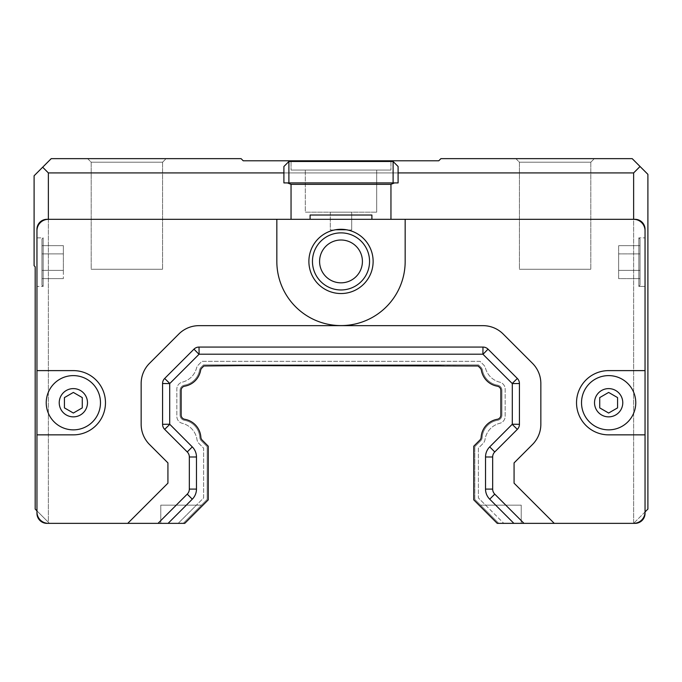 <?xml version="1.0" encoding="UTF-8"?>
<svg xmlns="http://www.w3.org/2000/svg" width="682" height="682" viewBox="0 0 682 682"><rect width="100%" height="100%" fill="white"/><g stroke="black" fill="none" stroke-linecap="round" stroke-linejoin="round"><path stroke-width="0.51" stroke-dasharray="3.41 2.56" d="M390.957 161.498L390.957 170.065L291.043 170.065L390.957 170.065L291.043 170.065L390.957 170.065L390.957 161.498L291.043 161.498L390.957 161.498M305.314 170.065L376.686 170.065L305.314 170.065L305.314 212.17L376.686 212.17L305.314 212.17L376.686 212.17L305.314 212.17L305.314 170.065L376.686 170.065L305.314 170.065M330.293 212.17L330.293 230.013L351.707 230.013L330.293 230.013L351.707 230.013L330.293 230.013L330.293 212.17L351.707 212.17L330.293 212.17M393.105 161.498L398.1 166.493L398.1 172.921L633.629 172.921L633.629 523.358A11.424 11.424 0 0 0 645.044 511.935A11.424 11.424 0 0 1 633.629 523.358L635.053 523.358A9.991 9.991 0 0 0 645.044 513.367L645.044 229.305A9.991 9.991 0 0 0 635.053 219.314L633.629 219.314A11.424 11.424 0 0 1 645.044 230.729L645.044 229.305A9.991 9.991 0 0 0 635.053 219.314L633.629 219.314A11.424 11.424 0 0 1 645.044 230.729L645.044 370.616L608.642 370.616A32.114 32.114 0 0 0 576.529 402.738A32.114 32.114 0 0 0 608.642 434.852L645.044 434.852L645.044 511.935A11.424 11.424 0 0 1 633.629 523.358L554.261 523.358L514.075 483.171L514.075 462.908L532.48 444.502A28.55 28.55 0 0 0 540.843 424.315L540.843 383.514A28.55 28.55 0 0 0 532.48 363.327L503.171 334.018A28.55 28.55 0 0 0 482.984 325.655L199.016 325.655A28.55 28.55 0 0 0 178.829 334.018L149.52 363.327A28.55 28.55 0 0 0 141.157 383.514L141.157 424.315A28.55 28.55 0 0 0 149.52 444.502L167.925 462.908L167.925 483.171L127.739 523.358L48.371 523.358A11.424 11.424 0 0 1 36.956 511.935L36.956 434.852L73.358 434.852A32.114 32.114 0 0 0 105.471 402.738A32.114 32.114 0 0 0 73.358 370.616L36.956 370.616L36.956 230.729A11.424 11.424 0 0 1 48.371 219.314L48.371 172.921L398.1 172.921L398.1 182.912L394.528 182.912L390.957 184.336L394.528 182.912L398.1 182.912L398.1 166.493L393.105 161.498L393.105 182.912L398.1 182.912L398.1 166.493L393.105 161.498L288.895 161.498L283.9 166.493L283.9 182.912L288.895 182.912L288.895 161.498L393.105 161.498L288.895 161.498L283.9 166.493L283.9 182.912L287.472 182.912L291.043 184.336L291.043 219.314L48.371 219.314L276.832 219.314L276.832 261.419A64.168 64.168 0 0 0 341 325.587A64.168 64.168 0 0 0 405.168 261.419L405.168 219.314L633.629 219.314L310.097 219.314L310.097 215.026L371.903 215.026L371.903 219.314L390.957 219.314L390.957 184.336L291.043 184.336L291.043 219.314L291.043 184.336L287.472 182.912L291.043 184.336M393.105 182.912L288.895 182.912M287.472 182.912L340.838 182.912L283.9 182.912L283.9 166.493L288.895 161.498M310.097 219.314L371.903 219.314M394.528 182.912L390.957 184.336L390.957 219.314L405.168 219.314L276.832 219.314L276.832 261.419L276.832 219.314M310.097 215.026L371.903 215.026L310.097 215.026M36.956 230.729A11.424 11.424 0 0 1 48.371 219.314L48.371 522.284L36.956 510.869L36.956 229.305A9.991 9.991 0 0 1 46.947 219.314L48.371 219.314L46.947 219.314A9.991 9.991 0 0 0 36.956 229.305L36.956 230.729A11.424 11.424 0 0 1 48.371 219.314L46.947 219.314A9.991 9.991 0 0 0 36.956 229.305L36.956 513.367A9.991 9.991 0 0 0 46.947 523.358L48.371 523.358A11.424 11.424 0 0 1 36.956 511.935L36.956 513.367A9.991 9.991 0 0 0 46.947 523.358L49.445 523.358L48.371 522.284L48.371 219.314L291.043 219.314M373.114 261.419A32.114 32.114 0 0 1 324.939 289.236A32.114 32.114 0 0 1 324.939 233.602A32.114 32.114 0 0 1 373.114 261.419A32.114 32.114 0 0 1 324.939 289.236A32.114 32.114 0 0 1 324.939 233.602A32.114 32.114 0 0 1 373.114 261.419M390.957 184.336L390.957 219.314M405.168 261.419A64.168 64.168 0 0 1 341 325.587A64.168 64.168 0 0 1 276.832 261.419A64.168 64.168 0 0 0 341 325.587A64.168 64.168 0 0 0 405.168 261.419L405.168 219.314L405.168 261.419M398.1 172.921L283.9 172.921M645.044 511.935L633.629 523.358L635.053 523.358A9.991 9.991 0 0 0 645.044 513.367L645.044 229.305A9.991 9.991 0 0 0 635.053 219.314L633.629 219.314A11.424 11.424 0 0 1 645.044 230.729M127.739 523.358L167.925 483.171L127.739 523.358L158.019 523.358L187.243 494.135A7.135 7.135 0 0 0 189.332 489.088L189.332 456.991A7.135 7.135 0 0 0 187.243 451.944L164.66 429.362A7.135 7.135 0 0 1 162.572 424.315L162.572 383.514A7.135 7.135 0 0 1 164.66 378.467L193.969 349.158A7.135 7.135 0 0 1 199.016 347.07L482.984 347.07A7.135 7.135 0 0 1 488.031 349.158L517.34 378.467A7.135 7.135 0 0 1 519.428 383.514L519.428 424.315A7.135 7.135 0 0 1 517.34 429.362L494.757 451.944A7.135 7.135 0 0 0 492.668 456.991L492.668 489.088A7.135 7.135 0 0 0 494.757 494.135L523.981 523.358L554.261 523.358L514.075 483.171L514.075 462.908L532.48 444.502A28.55 28.55 0 0 0 540.843 424.315L540.843 383.514A28.55 28.55 0 0 0 532.48 363.327L503.171 334.018A28.55 28.55 0 0 0 482.984 325.655L199.016 325.655A28.55 28.55 0 0 0 178.829 334.018L149.52 363.327A28.55 28.55 0 0 0 141.157 383.514L141.157 424.315A28.55 28.55 0 0 0 149.52 444.502L167.925 462.908L167.925 483.171L167.925 462.908L149.52 444.502A28.55 28.55 0 0 1 141.157 424.315L141.157 383.514A28.55 28.55 0 0 1 149.52 363.327L178.829 334.018A28.55 28.55 0 0 1 199.016 325.655L482.984 325.655A28.55 28.55 0 0 1 503.171 334.018L532.48 363.327A28.55 28.55 0 0 1 540.843 383.514L540.843 424.315A28.55 28.55 0 0 1 532.48 444.502L514.075 462.908L514.075 483.171L554.261 523.358M481.142 437.298A19.488 19.488 0 0 1 497.314 419.285A19.488 19.488 0 0 0 481.142 437.298A4.28 4.28 0 0 1 479.898 440.061L473.751 446.199L473.751 499.872L497.238 523.358L521.218 523.358L498.73 523.358L474.825 499.446L474.825 446.633L480.648 440.802A5.354 5.354 0 0 0 482.208 437.35A18.414 18.414 0 0 1 497.493 420.342A5.354 5.354 0 0 0 501.943 415.065L501.943 390.411A5.354 5.354 0 0 0 497.493 385.134A18.414 18.414 0 0 1 482.455 370.198A5.354 5.354 0 0 0 480.972 367.351L478.534 364.913L203.466 364.913L201.028 367.351A5.354 5.354 0 0 0 199.545 370.198A18.414 18.414 0 0 1 184.507 385.134A5.354 5.354 0 0 0 180.057 390.411L180.057 415.065A5.354 5.354 0 0 0 184.507 420.342A18.414 18.414 0 0 1 199.792 437.35A5.354 5.354 0 0 0 201.352 440.802L207.175 446.633L207.175 499.446L183.27 523.358L184.762 523.358L208.249 499.872L208.249 446.199L202.102 440.061A4.28 4.28 0 0 1 200.858 437.298A19.488 19.488 0 0 0 184.686 419.285A4.28 4.28 0 0 1 181.131 415.065L181.131 390.411A4.28 4.28 0 0 1 184.686 386.183A19.488 19.488 0 0 0 200.602 370.369A4.28 4.28 0 0 1 201.787 368.084L203.892 365.978L241.078 365.62L478.108 365.978L480.213 368.084A4.28 4.28 0 0 1 481.398 370.369A19.488 19.488 0 0 0 497.314 386.183A4.28 4.28 0 0 1 500.869 390.411L500.869 415.065A4.28 4.28 0 0 1 497.314 419.285A19.488 19.488 0 0 0 481.142 437.298A4.28 4.28 0 0 1 479.898 440.061L473.751 446.199L473.751 499.872L497.238 523.358L498.73 523.358L480.529 505.157L521.218 505.157L521.218 523.358L521.218 505.157L480.529 505.157L485.601 505.157L503.802 523.358L478.389 497.945L478.389 448.134L483.018 443.505A7.135 7.135 0 0 0 485.03 439.506A19.701 19.701 0 0 1 499.744 423.309A7.135 7.135 0 0 0 505.157 416.378L505.157 389.09A7.135 7.135 0 0 0 499.744 382.167A19.701 19.701 0 0 1 485.482 368.144A7.135 7.135 0 0 0 483.64 364.947L480.034 361.341L201.966 361.341L198.36 364.947A7.135 7.135 0 0 0 196.518 368.144A19.701 19.701 0 0 1 182.256 382.167A7.135 7.135 0 0 0 176.843 389.09L176.843 416.378A7.135 7.135 0 0 0 182.256 423.309A19.701 19.701 0 0 1 196.97 439.506A7.135 7.135 0 0 0 198.982 443.505L203.611 448.134L203.611 497.945L196.399 505.157L201.471 505.157L183.27 523.358L184.762 523.358L208.249 499.872L208.249 446.199L202.102 440.061A4.28 4.28 0 0 1 200.858 437.298A19.488 19.488 0 0 0 184.686 419.285A4.28 4.28 0 0 1 181.131 415.065L181.131 390.411A4.28 4.28 0 0 1 184.686 386.183A19.488 19.488 0 0 0 200.602 370.369A4.28 4.28 0 0 1 201.787 368.084L203.892 365.978L241.078 365.62L478.108 365.978L480.213 368.084A4.28 4.28 0 0 1 481.398 370.369A19.488 19.488 0 0 0 497.314 386.183A4.28 4.28 0 0 1 500.869 390.411L500.869 415.065A4.28 4.28 0 0 1 497.314 419.285A4.28 4.28 0 0 0 500.869 415.065L500.869 390.411M479.898 440.061L473.751 446.199L473.751 499.872L497.238 523.358L523.981 523.358L494.757 494.135A7.135 7.135 0 0 1 492.668 489.088L492.668 456.991A7.135 7.135 0 0 1 494.757 451.944L517.34 429.362L494.757 451.944A7.135 7.135 0 0 0 492.668 456.991L492.668 489.088A7.135 7.135 0 0 0 494.757 494.135L523.981 523.358M187.243 494.135L158.019 523.358L187.243 494.135A7.135 7.135 0 0 0 189.332 489.088A7.135 7.135 0 0 1 187.243 494.135L192.29 499.181L168.113 523.358L184.762 523.358L208.249 499.872L208.249 446.199L202.102 440.061M189.332 456.991L189.332 489.088L189.332 456.991A7.135 7.135 0 0 0 187.243 451.944A7.135 7.135 0 0 1 189.332 456.991L196.476 456.991L196.476 489.088L189.332 489.088M169.767 424.375L164.66 429.362L187.243 451.944L164.66 429.362A7.135 7.135 0 0 1 162.572 424.315L162.572 383.514L162.572 424.315L169.707 424.23L192.29 446.898L187.243 451.944M198.956 354.265L193.969 349.158L164.66 378.467L193.969 349.158A7.135 7.135 0 0 1 199.016 347.07L482.984 347.07L199.016 347.07L199.101 354.205L169.707 383.599L169.707 424.23M512.233 383.455L517.34 378.467L488.031 349.158L517.34 378.467A7.135 7.135 0 0 1 519.428 383.514L519.428 424.315L519.428 383.514L512.293 383.599L482.899 354.205L199.101 354.205M513.887 523.358L489.71 499.181A14.271 14.271 0 0 1 485.524 489.088L485.524 456.991A14.271 14.271 0 0 1 489.71 446.898L512.293 424.23L512.293 383.599M192.29 499.181A14.271 14.271 0 0 0 196.476 489.088M196.476 456.991A14.271 14.271 0 0 0 192.29 446.898M169.767 383.455L164.66 378.467A7.135 7.135 0 0 0 162.572 383.514L169.707 383.599M168.113 523.358L158.019 523.358M512.233 424.375L517.34 429.362A7.135 7.135 0 0 0 519.428 424.315L512.293 424.23M483.044 354.265L488.031 349.158A7.135 7.135 0 0 0 482.984 347.07L482.899 354.205M481.398 370.369A19.488 19.488 0 0 0 497.314 386.183M440.922 365.62L478.108 365.978L480.213 368.084M203.892 365.978L241.078 365.62M184.686 386.183A19.488 19.488 0 0 0 200.602 370.369M181.131 415.065L181.131 390.411M200.858 437.298A19.488 19.488 0 0 0 184.686 419.285M474.825 499.446L498.73 523.358L474.825 499.446L480.529 505.157L521.218 505.157L485.601 505.157L478.389 497.945L478.389 448.134L483.018 443.505A7.135 7.135 0 0 0 485.03 439.506A19.701 19.701 0 0 1 499.744 423.309A7.135 7.135 0 0 0 505.157 416.378L505.157 389.09A7.135 7.135 0 0 0 499.744 382.167A19.701 19.701 0 0 1 485.482 368.144A7.135 7.135 0 0 0 483.64 364.947L480.034 361.341L201.966 361.341L198.36 364.947A7.135 7.135 0 0 0 196.518 368.144A19.701 19.701 0 0 1 182.256 382.167A7.135 7.135 0 0 0 176.843 389.09L176.843 416.378A7.135 7.135 0 0 0 182.256 423.309A19.701 19.701 0 0 1 196.97 439.506A7.135 7.135 0 0 0 198.982 443.505L203.611 448.134L203.611 497.945L196.399 505.157L160.781 505.157L201.471 505.157L207.175 499.446L207.175 446.633L201.352 440.802A5.354 5.354 0 0 1 199.792 437.35A18.414 18.414 0 0 0 184.507 420.342A5.354 5.354 0 0 1 180.057 415.065L180.057 390.411A5.354 5.354 0 0 1 184.507 385.134A18.414 18.414 0 0 0 199.545 370.198A5.354 5.354 0 0 1 201.028 367.351L203.466 364.913L478.534 364.913L480.972 367.351A5.354 5.354 0 0 1 482.455 370.198A18.414 18.414 0 0 0 497.493 385.134A5.354 5.354 0 0 1 501.943 390.411L501.943 415.065A5.354 5.354 0 0 1 497.493 420.342A18.414 18.414 0 0 0 482.208 437.35A5.354 5.354 0 0 1 480.648 440.802L474.825 446.633L474.825 499.446M183.27 523.358L207.175 499.446L207.175 446.633L201.352 440.802A5.354 5.354 0 0 1 199.792 437.35A18.414 18.414 0 0 0 184.507 420.342A5.354 5.354 0 0 1 180.057 415.065L180.057 390.411A5.354 5.354 0 0 1 184.507 385.134A18.414 18.414 0 0 0 199.545 370.198A5.354 5.354 0 0 1 201.028 367.351L203.466 364.913L478.534 364.913L480.972 367.351A5.354 5.354 0 0 1 482.455 370.198A18.414 18.414 0 0 0 497.493 385.134A5.354 5.354 0 0 1 501.943 390.411L501.943 415.065A5.354 5.354 0 0 1 497.493 420.342A18.414 18.414 0 0 0 482.208 437.35A5.354 5.354 0 0 1 480.648 440.802L474.825 446.633L480.648 440.802A5.354 5.354 0 0 0 482.208 437.35A18.414 18.414 0 0 1 497.493 420.342A5.354 5.354 0 0 0 501.943 415.065L501.943 390.411A5.354 5.354 0 0 0 497.493 385.134A18.414 18.414 0 0 1 482.455 370.198A5.354 5.354 0 0 0 480.972 367.351L478.534 364.913L203.466 364.913L201.028 367.351A5.354 5.354 0 0 0 199.545 370.198A18.414 18.414 0 0 1 184.507 385.134A5.354 5.354 0 0 0 180.057 390.411L180.057 415.065A5.354 5.354 0 0 0 184.507 420.342A18.414 18.414 0 0 1 199.792 437.35A5.354 5.354 0 0 0 201.352 440.802L207.175 446.633L207.175 499.446L201.471 505.157L160.781 505.157L160.781 523.358L183.27 523.358L160.781 523.358L160.781 505.157L160.781 523.358L160.781 505.157L196.399 505.157L178.198 523.358L196.399 505.157L201.471 505.157L183.27 523.358M362.415 261.419A21.415 21.415 0 0 0 330.293 242.877A21.415 21.415 0 0 0 330.293 279.961A21.415 21.415 0 0 0 362.415 261.419A21.415 21.415 0 0 0 330.293 242.877A21.415 21.415 0 0 0 330.293 279.961A21.415 21.415 0 0 0 362.415 261.419A21.415 21.415 0 0 1 330.293 279.961A21.415 21.415 0 0 1 330.293 242.877A21.415 21.415 0 0 1 362.415 261.419M369.55 261.419A28.55 28.55 0 0 0 326.729 236.697A28.55 28.55 0 0 0 326.729 286.142A28.55 28.55 0 0 0 369.55 261.419A28.55 28.55 0 0 0 326.729 236.697A28.55 28.55 0 0 0 326.729 286.142A28.55 28.55 0 0 0 369.55 261.419A28.55 28.55 0 0 1 326.729 286.142A28.55 28.55 0 0 1 326.729 236.697A28.55 28.55 0 0 1 369.55 261.419M308.886 261.419A32.114 32.114 0 0 0 357.061 289.236A32.114 32.114 0 0 0 357.061 233.602A32.114 32.114 0 0 0 308.886 261.419M599.725 397.589L599.725 407.887L608.642 413.036L617.568 407.887L617.568 397.589L608.642 392.431L599.725 397.589L599.725 407.887L608.642 413.036L617.568 407.887L617.568 397.589L608.642 392.431L599.725 397.589L608.642 392.431L617.568 397.589L617.568 407.887L608.642 413.036L599.725 407.887L599.725 397.589M64.432 397.589L64.432 407.887L73.358 413.036L82.275 407.887L82.275 397.589L73.358 392.431L64.432 397.589L64.432 407.887L73.358 413.036L82.275 407.887L82.275 397.589L73.358 392.431L64.432 397.589L73.358 392.431L82.275 397.589L82.275 407.887L73.358 413.036L64.432 407.887L64.432 397.589M608.642 429.856A27.118 27.118 0 0 0 632.137 389.175A27.118 27.118 0 0 0 585.156 389.175A27.118 27.118 0 0 0 608.642 429.856A27.118 27.118 0 0 1 581.524 402.738A27.118 27.118 0 0 1 608.642 375.612A27.118 27.118 0 0 1 635.769 402.738A27.118 27.118 0 0 1 608.642 429.856A27.118 27.118 0 0 1 581.524 402.738A27.118 27.118 0 0 1 608.642 375.612A27.118 27.118 0 0 1 635.769 402.738A27.118 27.118 0 0 1 608.642 429.856M73.358 429.856A27.118 27.118 0 0 0 96.844 389.175A27.118 27.118 0 0 0 49.863 389.175A27.118 27.118 0 0 0 73.358 429.856A27.118 27.118 0 0 1 46.231 402.738A27.118 27.118 0 0 1 73.358 375.612A27.118 27.118 0 0 1 100.476 402.738A27.118 27.118 0 0 1 73.358 429.856A27.118 27.118 0 0 1 46.231 402.738A27.118 27.118 0 0 1 73.358 375.612A27.118 27.118 0 0 1 100.476 402.738A27.118 27.118 0 0 1 73.358 429.856M645.044 370.616L608.642 370.616A32.114 32.114 0 0 0 576.529 402.738A32.114 32.114 0 0 0 608.642 434.852L645.044 434.852L645.044 370.616L608.642 370.616A32.114 32.114 0 0 0 576.529 402.738A32.114 32.114 0 0 0 608.642 434.852L645.044 434.852M36.956 434.852L73.358 434.852A32.114 32.114 0 0 0 105.471 402.738A32.114 32.114 0 0 0 73.358 370.616L36.956 370.616L36.956 434.852L73.358 434.852A32.114 32.114 0 0 0 105.471 402.738A32.114 32.114 0 0 0 73.358 370.616L36.956 370.616M36.956 511.935A11.424 11.424 0 0 0 48.371 523.358M36.956 513.367A9.991 9.991 0 0 0 46.947 523.358L49.445 523.358L35.174 509.079L35.174 266.773L34.1 265.699L34.1 175.777L42.668 167.209L48.371 172.921M36.956 286.397L36.956 237.865L36.956 286.397L43.162 286.397L43.162 237.865L43.162 286.397L43.162 237.865L43.162 286.397L41.952 285.187L41.952 239.084L41.952 285.187L41.952 239.084L41.952 285.187L43.162 286.397L36.956 286.397L36.956 237.865L36.956 286.397M521.218 523.358L521.218 505.157L521.218 523.358M41.952 253.892L41.952 270.379L63.366 270.379L63.366 253.892L63.366 278.614L63.366 245.648L63.366 278.614L63.366 270.379L41.952 270.379L41.952 253.892L63.366 253.892L63.366 245.648L63.366 253.892L41.952 253.892L41.952 278.614L41.952 270.379L63.366 270.379L41.952 270.379L41.952 253.892L63.366 253.892L41.952 253.892L41.952 245.648L63.366 245.648L41.952 245.648L41.952 253.892M41.952 278.614L63.366 278.614L41.952 278.614L41.952 270.379L41.952 278.614M640.048 270.379L640.048 278.614L618.634 278.614L618.634 253.892L618.634 278.614L640.048 278.614L640.048 270.379L618.634 270.379L618.634 245.648L618.634 270.379L640.048 270.379L640.048 253.892L640.048 278.614L640.048 270.379L618.634 270.379L640.048 270.379L640.048 253.892L618.634 253.892L618.634 245.648L618.634 253.892L640.048 253.892L640.048 245.648L640.048 270.379M640.048 245.648L618.634 245.648L640.048 245.648L640.048 253.892L618.634 253.892L640.048 253.892L640.048 245.648M638.838 286.397L638.838 237.865L638.838 286.397L640.048 285.187L640.048 239.084L640.048 285.187L640.048 239.084L640.048 285.187L638.838 286.397L645.044 286.397L645.044 237.865L645.044 286.397L645.044 237.865L645.044 286.397L638.838 286.397L638.838 237.865L638.838 286.397M633.629 172.921L640.048 166.493L647.9 174.345L647.9 509.079L633.629 523.358L633.629 219.314M635.053 523.358A9.991 9.991 0 0 0 645.044 513.367M87.628 158.642L91.2 162.214L162.572 162.214L91.2 162.214L91.2 269.271L162.572 269.271L91.2 269.271L162.572 269.271L91.2 269.271L91.2 162.214L162.572 162.214L91.2 162.214L87.628 158.642L166.135 158.642L87.628 158.642M515.865 158.642L519.428 162.214L590.8 162.214L519.428 162.214L519.428 269.271L590.8 269.271L519.428 269.271L590.8 269.271L519.428 269.271L519.428 162.214L590.8 162.214L519.428 162.214L515.865 158.642L594.372 158.642L515.865 158.642M640.048 166.493L632.197 158.642L440.922 158.642L438.782 160.781L243.218 160.781L241.078 158.642L51.227 158.642L42.668 167.209M489.71 499.181L494.757 494.135M485.524 489.088L492.668 489.088M485.524 456.991L492.668 456.991M489.71 446.898L494.757 451.944M622.777 402.738A14.134 14.134 0 0 1 601.584 414.971A14.134 14.134 0 0 1 601.584 390.496A14.134 14.134 0 0 1 622.777 402.738M87.484 402.738A14.134 14.134 0 0 1 66.29 414.971A14.134 14.134 0 0 1 66.29 390.496A14.134 14.134 0 0 1 87.484 402.738M291.043 161.498L291.043 170.065L291.043 161.498M376.686 212.17L376.686 170.065L376.686 212.17M351.707 230.013L351.707 212.17L351.707 230.013M36.956 237.865L43.162 237.865L41.952 239.084L43.162 237.865L36.956 237.865M640.048 239.084L638.838 237.865L645.044 237.865L638.838 237.865L640.048 239.084M162.572 162.214L166.135 158.642L162.572 162.214L162.572 269.271L162.572 162.214M590.8 162.214L594.372 158.642L590.8 162.214L590.8 269.271L590.8 162.214"/><path stroke-width="1.02" d="M398.1 182.912L393.105 182.912L393.105 161.498L398.1 166.493L398.1 182.912M283.9 166.493L288.895 161.498L288.895 182.912L283.9 182.912L283.9 166.493M288.895 182.912L393.105 182.912M393.105 161.498L288.895 161.498M371.903 219.314L371.903 215.026L310.097 215.026L310.097 219.314M390.957 219.314L390.957 184.336L291.043 184.336L287.472 182.912M291.043 219.314L291.043 184.336M390.957 184.336L394.528 182.912M36.956 230.729L36.956 229.305A9.991 9.991 0 0 1 46.947 219.314L48.371 219.314A11.424 11.424 0 0 0 36.956 230.729L36.956 370.616L73.358 370.616A32.114 32.114 0 0 1 105.471 402.738A32.114 32.114 0 0 1 73.358 434.852L36.956 434.852L36.956 511.935A11.424 11.424 0 0 0 48.371 523.358L127.739 523.358L167.925 483.171L167.925 462.908L149.52 444.502A28.55 28.55 0 0 1 141.157 424.315L141.157 383.514A28.55 28.55 0 0 1 149.52 363.327L178.829 334.018A28.55 28.55 0 0 1 199.016 325.655L482.984 325.655A28.55 28.55 0 0 1 503.171 334.018L532.48 363.327A28.55 28.55 0 0 1 540.843 383.514L540.843 424.315A28.55 28.55 0 0 1 532.48 444.502L514.075 462.908L514.075 483.171L554.261 523.358L633.629 523.358A11.424 11.424 0 0 0 645.044 511.935L645.044 434.852L608.642 434.852A32.114 32.114 0 0 1 576.529 402.738A32.114 32.114 0 0 1 608.642 370.616L645.044 370.616L645.044 230.729A11.424 11.424 0 0 0 633.629 219.314L405.168 219.314L405.168 261.419A64.168 64.168 0 0 1 341 325.587A64.168 64.168 0 0 1 276.832 261.419L276.832 219.314L633.629 219.314L633.629 172.921L398.1 172.921M308.886 261.419A32.114 32.114 0 0 0 357.061 289.236A32.114 32.114 0 0 0 357.061 233.602A32.114 32.114 0 0 0 308.886 261.419M276.832 219.314L48.371 219.314L48.371 172.921L42.668 167.209L51.227 158.642L241.078 158.642L243.218 160.781L438.782 160.781L440.922 158.642L632.197 158.642L640.048 166.493L633.629 172.921M633.629 219.314L635.053 219.314A9.991 9.991 0 0 1 645.044 229.305L645.044 230.729M633.629 523.358L635.053 523.358L633.629 523.358M554.261 523.358L513.887 523.358L489.71 499.181A14.271 14.271 0 0 1 485.524 489.088L485.524 456.991A14.271 14.271 0 0 1 489.71 446.898L512.293 424.23L512.293 383.599L482.899 354.205L199.101 354.205L169.707 383.599L169.707 424.23L192.29 446.898A14.271 14.271 0 0 1 196.476 456.991L196.476 489.088A14.271 14.271 0 0 1 192.29 499.181L168.113 523.358L184.762 523.358L208.249 499.872L208.249 446.199L202.102 440.061A4.28 4.28 0 0 1 200.858 437.298A19.488 19.488 0 0 0 184.686 419.285A4.28 4.28 0 0 1 181.131 415.065L181.131 390.411A4.28 4.28 0 0 1 184.686 386.183A19.488 19.488 0 0 0 200.602 370.369A4.28 4.28 0 0 1 201.787 368.084L203.892 365.978L241.078 365.62L478.108 365.978L480.213 368.084A4.28 4.28 0 0 1 481.398 370.369A19.488 19.488 0 0 0 497.314 386.183A4.28 4.28 0 0 1 500.869 390.411L500.869 415.065A4.28 4.28 0 0 1 497.314 419.285A19.488 19.488 0 0 0 481.142 437.298A4.28 4.28 0 0 1 479.898 440.061L473.751 446.199L473.751 499.872L497.238 523.358L513.887 523.358M523.981 523.358L494.757 494.135A7.135 7.135 0 0 1 492.668 489.088L492.668 456.991A7.135 7.135 0 0 1 494.757 451.944L517.34 429.362A7.135 7.135 0 0 0 519.428 424.315L519.428 383.514A7.135 7.135 0 0 0 517.34 378.467L488.031 349.158A7.135 7.135 0 0 0 482.984 347.07L199.016 347.07A7.135 7.135 0 0 0 193.969 349.158L164.66 378.467A7.135 7.135 0 0 0 162.572 383.514L162.572 424.315A7.135 7.135 0 0 0 164.66 429.362L187.243 451.944A7.135 7.135 0 0 1 189.332 456.991L189.332 489.088A7.135 7.135 0 0 1 187.243 494.135L158.019 523.358L127.739 523.358M199.101 354.205L199.016 347.07A7.135 7.135 0 0 0 193.969 349.158L198.956 354.265M169.707 383.599L162.572 383.514A7.135 7.135 0 0 1 164.66 378.467L169.767 383.455M169.767 424.375L164.66 429.362A7.135 7.135 0 0 1 162.572 424.315L169.707 424.23M158.019 523.358L168.113 523.358M512.293 424.23L519.428 424.315A7.135 7.135 0 0 1 517.34 429.362L512.233 424.375M512.233 383.455L517.34 378.467A7.135 7.135 0 0 1 519.428 383.514L512.293 383.599M482.899 354.205L482.984 347.07A7.135 7.135 0 0 1 488.031 349.158L483.044 354.265M202.102 440.061A4.28 4.28 0 0 1 200.858 437.298M184.686 419.285A4.28 4.28 0 0 1 181.131 415.065M181.131 390.411A4.28 4.28 0 0 1 184.686 386.183M200.602 370.369A4.28 4.28 0 0 1 201.787 368.084L203.892 365.978M241.078 365.62L440.922 365.62M480.213 368.084A4.28 4.28 0 0 1 481.398 370.369M497.314 386.183A4.28 4.28 0 0 1 500.869 390.411M481.142 437.298A4.28 4.28 0 0 1 479.898 440.061M362.415 261.419A21.415 21.415 0 0 1 330.293 279.961A21.415 21.415 0 0 1 330.293 242.877A21.415 21.415 0 0 1 362.415 261.419M369.55 261.419A28.55 28.55 0 0 1 326.729 286.142A28.55 28.55 0 0 1 326.729 236.697A28.55 28.55 0 0 1 369.55 261.419M617.568 407.887L608.642 413.036L599.725 407.887L599.725 397.589L608.642 392.431L617.568 397.589L617.568 407.887M82.275 407.887L73.358 413.036L64.432 407.887L64.432 397.589L73.358 392.431L82.275 397.589L82.275 407.887M608.642 429.856A27.118 27.118 0 0 1 581.524 402.738A27.118 27.118 0 0 1 608.642 375.612A27.118 27.118 0 0 1 635.769 402.738A27.118 27.118 0 0 1 608.642 429.856A27.118 27.118 0 0 1 585.156 389.175A27.118 27.118 0 0 1 632.137 389.175A27.118 27.118 0 0 1 608.642 429.856M73.358 429.856A27.118 27.118 0 0 1 46.231 402.738A27.118 27.118 0 0 1 73.358 375.612A27.118 27.118 0 0 1 100.476 402.738A27.118 27.118 0 0 1 73.358 429.856A27.118 27.118 0 0 1 49.863 389.175A27.118 27.118 0 0 1 96.844 389.175A27.118 27.118 0 0 1 73.358 429.856M645.044 370.616L645.044 434.852M36.956 434.852L36.956 370.616M48.371 523.358L46.947 523.358A9.991 9.991 0 0 1 36.956 513.367L36.956 511.935M645.044 513.367L645.044 511.935L645.044 513.367A9.991 9.991 0 0 1 635.053 523.358M42.668 167.209L34.1 175.777L34.1 265.699L35.174 266.773L35.174 509.079L36.956 510.869L36.956 513.367M283.9 172.921L48.371 172.921M640.048 166.493L647.9 174.345L647.9 509.079L645.044 511.935M187.243 451.944L192.29 446.898M189.332 456.991L196.476 456.991M189.332 489.088L196.476 489.088M187.243 494.135L192.29 499.181M494.757 494.135L489.71 499.181M492.668 489.088L485.524 489.088M492.668 456.991L485.524 456.991M494.757 451.944L489.71 446.898M622.777 402.738A14.134 14.134 0 0 1 601.584 414.971A14.134 14.134 0 0 1 601.584 390.496A14.134 14.134 0 0 1 622.777 402.738M87.484 402.738A14.134 14.134 0 0 1 66.29 414.971A14.134 14.134 0 0 1 66.29 390.496A14.134 14.134 0 0 1 87.484 402.738"/></g></svg>
